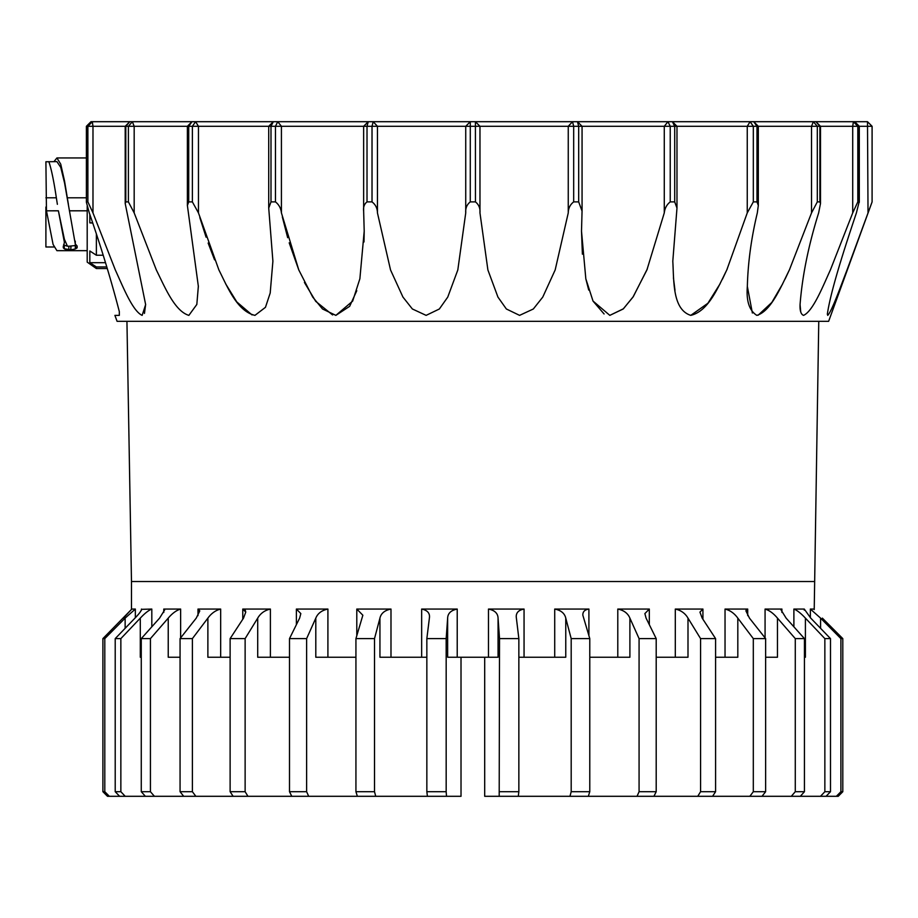 <?xml version="1.0" encoding="UTF-8"?>
<svg xmlns="http://www.w3.org/2000/svg" width="918" height="918" viewBox="0 0 918 918"><rect width="100%" height="100%" fill="white"/><g stroke="black" fill="none" stroke-linecap="round" stroke-linejoin="round"><path stroke-width="1.38" d="M746.208 609.747L745.921 610.895L747.711 609.059L725.036 609.059C730.051 610.286 734.308 613.304 737.82 618.124L753.311 638.607L753.311 791.706L749.845 796.296L484.693 796.296L484.693 657.242L484.693 796.296M822.367 618.124L842.804 638.607L842.804 791.706L840.899 791.706L836.344 796.296L749.845 796.296M824.857 791.706L830.492 791.706L830.492 638.607L810.743 618.124L804.26 609.059L793.886 609.059C797.088 610.286 800.921 613.304 805.407 618.124L824.857 638.607L824.857 791.706L820.497 796.296M795.275 791.706L804.432 791.706L804.432 638.607L786.118 618.124L781.057 609.954L781.918 609.059L765.073 609.059C769.261 610.286 773.392 613.304 777.466 618.124L795.275 638.607L795.275 791.706L791.293 796.296M753.311 791.706L765.635 791.706L765.635 638.607L749.467 618.124L745.921 610.895M700.572 638.607L715.581 638.607L702.178 618.124L699.941 612.122L702.924 609.059L675.304 609.059C680.949 610.286 685.184 613.304 687.995 618.124L700.572 638.607L700.572 791.706L697.749 796.296M639.077 791.706L656.198 791.706L656.198 638.607L646.077 618.124L644.872 613.591L649.313 609.059L617.791 609.059C623.85 610.286 627.889 613.304 629.897 618.124L639.077 638.607L639.077 791.706L637.023 796.296M571.191 638.607L589.781 638.607L582.85 615.232C582.666 611.755 584.686 609.701 588.908 609.059L554.713 609.059C560.955 610.286 564.639 613.304 565.763 618.124L571.191 638.607L571.191 791.706L569.975 796.296M499.53 791.706L518.854 791.706L518.854 638.607L516.249 616.988C516.054 612.696 518.647 610.057 524.052 609.059L488.479 609.059C494.676 610.286 497.866 613.304 498.061 618.124L499.53 638.607L499.197 796.296M461.02 657.242L461.02 796.296L461.008 657.242M814.22 609.575L818.764 321.323M131.481 609.575L131.481 581.53L814.22 581.53M107.475 796.296L102.896 791.706L104.801 791.706L104.801 638.607L125.135 618.124L135.348 609.059L131.836 609.059L102.896 638.607L102.896 791.706L107.475 796.296L119.638 796.296L115.209 791.706L120.855 791.706L125.204 796.296L119.638 796.296M120.855 791.706L120.855 638.607L140.293 618.124C144.757 613.327 148.601 610.309 151.814 609.059L141.705 609.334M141.269 791.706L150.426 791.706L150.426 638.607L168.235 618.124C172.286 613.327 176.417 610.309 180.628 609.059L163.783 609.059L164.643 609.954L159.583 618.124L141.269 638.607L141.269 791.706L145.377 796.296L183.692 796.296L180.066 791.706L192.39 791.706L195.855 796.296L183.692 796.296M180.066 638.607L192.39 638.607L207.881 618.124C211.369 613.327 215.638 610.309 220.664 609.059L197.99 609.059L199.78 610.895L196.245 618.124L180.066 638.607L180.066 791.706M230.12 657.242L207.881 657.242L207.881 618.124M230.12 791.706L245.129 791.706L245.129 638.607L257.706 618.124C260.505 613.327 264.728 610.309 270.397 609.059L242.777 609.059L245.76 612.122L243.522 618.124L230.12 638.607L230.12 791.706L233.126 796.296L291.775 796.296L289.503 791.706L306.623 791.706L308.678 796.296L291.775 796.296M289.503 657.242L257.706 657.242L257.706 618.124M306.623 791.706L306.623 638.607L315.803 618.124C317.789 613.327 321.828 610.309 327.91 609.059L296.388 609.059L300.829 613.58L299.624 618.124L289.503 638.607L289.503 791.706M355.932 657.242L315.803 657.242L315.803 618.124M355.932 791.706L374.51 791.706L374.51 638.607L379.937 618.124C381.039 613.327 384.722 610.309 390.988 609.059L356.792 609.059L362.851 615.232L355.932 638.607L355.932 791.706L357.377 796.296L427.409 796.296L426.847 791.706L446.171 791.706L446.504 796.296L427.409 796.296M426.847 657.242L379.937 657.242L379.937 618.124M426.847 638.607L446.171 638.607L447.64 618.124C447.823 613.327 451.013 610.309 457.221 609.059L421.66 609.059C427.559 610.286 430.129 613.304 429.383 618.124L426.847 638.607L426.847 791.706M498.061 618.124L498.061 657.242L447.64 657.242L447.64 618.124M565.763 618.124L565.763 657.242L518.854 657.242M629.897 618.124L629.897 657.242L589.781 657.242M687.995 618.124L687.995 657.242L656.198 657.242M737.82 618.124L737.82 657.242L715.581 657.242M813.864 609.059L810.365 609.059L820.577 618.124L840.899 638.607L840.899 791.706M827.347 314.151C830.801 290.34 844.801 247.504 856.402 212.907L859.156 201.891L859.156 126.294L86.395 126.294L86.395 202.293L89.298 212.907C101.267 247.585 111.273 280.483 119.329 311.604L119.329 315.367L114.899 315.367L117.079 321.323L828.633 321.323L872.1 201.891L847.027 269.938C840.509 286.852 831.869 311.191 827.738 315.367L827.347 314.151L827.738 315.367M86.395 202.293L86.544 126.294L90.985 121.704L854.715 121.704L859.305 126.294L859.305 202.293L857.814 201.891L852.719 212.907L830.388 269.938C822.654 286.852 813.038 311.191 803.548 315.367C800.966 314.392 799.796 310.8 800.06 304.592C802.263 276.054 808.46 245.496 818.638 212.907L820.497 203.521L819.9 201.891L819.9 126.294L815.907 121.704L820.497 126.294L820.497 203.521M819.9 201.891L817.307 201.891L811.523 212.907L789.377 269.938C780.954 286.852 771.017 311.191 756.834 315.367C749.329 310.674 746.162 301.024 747.344 286.393C747.963 262.559 751.291 238.06 757.316 212.907L758.314 205.483L756.983 201.891L756.983 126.294L753.724 121.704L758.314 126.294L758.314 205.207M756.983 201.891L753.322 201.891L747.252 212.907L726.804 269.938C718.266 286.852 708.685 311.191 690.761 315.367C672.343 309.446 673.973 280.839 672.802 261.205L676.979 208.065L674.707 201.891L674.707 126.294L672.389 121.704L676.979 126.294L676.979 207.778M674.707 201.891L670.232 201.891C666.789 204.588 664.804 208.26 664.276 212.907L646.915 269.938L632.984 297.099L623.184 308.999L609.827 315.367L593.017 301.047L585.822 278.785L581.507 231.152L582.058 211.083L578.684 201.891L578.684 126.294L577.468 121.704L582.058 126.294L582.058 210.578M578.684 201.891L573.681 201.891C570.147 204.588 568.334 208.26 568.253 212.907L555.172 269.938L542.756 297.099L533.324 308.999L519.577 315.367L506.346 308.976L497.923 297.053L487.894 269.961L479.965 212.907C480.355 208.294 478.84 204.611 475.444 201.891L470.268 201.891C466.872 204.588 465.357 208.26 465.736 212.907L457.818 269.938L447.754 297.099L439.343 308.999L426.124 315.367L412.366 308.976L402.933 297.053L390.54 269.961L377.447 212.907C377.378 208.294 375.577 204.611 372.019 201.891L367.016 201.891C364.285 204.037 363.161 207.101 363.643 211.083L364.205 231.152L359.879 278.762L352.661 301.104L335.873 315.367L349.666 306.314L356.781 290.708M363.643 211.083L363.643 126.294L368.233 121.704L367.211 121.704M335.873 315.367L322.505 308.976L312.694 297.053L298.798 269.961L281.424 212.907C280.919 208.294 278.934 204.611 275.469 201.891L270.994 201.891L268.722 208.065L272.898 261.205L270.19 293.06L265.451 307.335L254.952 315.367L265.463 307.3L270.202 293.026L272.898 261.205M268.722 208.065L268.722 126.294L273.312 121.704L270.994 126.294L270.994 201.891M254.952 315.367C236.947 311.11 227.457 286.864 218.909 269.961L198.46 212.907L192.378 201.891L188.718 201.891L187.387 205.483L198.357 286.393L196.819 304.478L188.867 315.367L196.831 304.432L198.357 285.98M187.387 205.483L187.387 126.294L191.977 121.704L188.718 126.294L188.718 201.891M188.867 315.367C174.615 311.11 164.758 286.864 156.335 269.961L134.177 212.907L128.394 201.891L125.8 201.891L125.204 203.521L145.641 304.592L142.152 315.367C132.617 311.11 123.058 286.864 115.324 269.961L92.982 212.907L87.887 201.891L87.887 126.294L92.305 121.704L92.982 126.294L92.982 212.907M125.204 203.521L125.204 126.294L129.794 121.704L125.8 126.294L125.8 201.891M609.827 315.367L623.402 308.792L633.305 296.606L647.316 268.963M581.507 231.152L582.391 254.16M585.868 279.003L588.713 290.054M593.051 301.127L604.09 313.967M690.761 315.367L707.881 303.273L720.102 283.765M722.466 279.118L727.24 268.963M673.433 277.833L674.982 290.272M758.142 315.218L771.82 302.458L782.721 283.765M785.051 279.118L789.824 268.963M747.344 286.393L752.37 313.004M800.06 304.592L800.725 311.879M868.026 212.907L867.499 121.704L872.1 126.294L859.156 126.294L854.715 121.704L867.51 121.704L872.089 126.294L872.089 201.891L872.1 126.294M106.798 266.954L96.379 266.954L96.379 268.549L87.199 262.123L87.199 206.194M96.379 266.954L89.826 262.686L89.826 250.97L96.379 255.227L96.379 234.044M92.729 223.051L89.826 222.879L89.826 214.445M131.481 581.53L126.936 321.323M46.439 161.752L56.916 161.625L60.737 167.351L64.558 182.969L75.265 243.913L77.135 246.047L77.135 247.849L75.333 248.962L70.801 249.834L64.26 248.744L63.308 247.849L64.386 242.272L58.396 210.807L46.462 210.819L53.095 244.452L56.916 250.66L87.199 250.66M64.26 248.755L64.249 245.221L67.439 246.185L64.386 239.265L64.386 242.272M64.26 248.652A4.59 0.861 180 0 0 68.85 249.512L68.827 246.231L67.439 246.185M75.276 241.113L75.333 248.962M75.896 248.526L75.414 245.439M53.978 246.988L45.9 246.988L45.9 207.032M45.9 197.806L56.354 197.806C53.841 180.961 51.351 168.946 48.883 161.752L45.9 161.752L46.462 210.819M64.249 245.221L63.629 244.624M58.396 210.807L64.386 239.265M68.827 246.231L75.265 245.565M63.308 247.849L63.308 246.047L63.308 247.849M64.26 248.744L63.629 245.806M70.95 246.231L70.801 249.834M77.135 246.047L77.135 247.849L77.135 246.047M57.375 204.312L56.354 197.806M53.978 161.625L56.916 157.953L60.737 164.161L64.558 181.133L68.391 204.312M67.37 197.806L86.395 197.806M87.199 210.807L69.412 210.807M89.826 262.686L105.49 262.686M96.379 255.227L103.172 255.227M89.826 222.879L92.672 222.879M364.01 241.95L364.205 231.152M282.331 216.935L287.678 237.693M289.193 242.822L298.637 269.571M304.42 282.457L315.723 301.356L332.58 314.943M199.814 217.543L206.091 237.188M208.145 243.063L214.571 259.84M225.621 283.8L236.798 301.93L252.037 314.931M144.459 313.428L145.641 304.42M86.544 201.891L87.887 201.891M374.51 791.706L375.726 796.296M374.51 638.607L355.932 638.607M308.678 796.296L357.377 796.296M306.623 638.607L289.503 638.607M245.129 791.706L247.952 796.296M245.129 638.607L230.12 638.607M195.855 796.296L233.126 796.296M192.39 638.607L192.39 791.706M150.426 791.706L154.408 796.296M150.426 638.607L141.269 638.607M125.204 796.296L145.377 796.296M120.855 638.607L115.209 638.607L115.209 791.706M104.801 791.706L109.357 796.296M104.801 638.607L102.896 638.607M840.899 638.607L842.804 638.607L842.804 791.706L838.226 796.296L836.344 796.296M830.492 791.706L826.062 796.296M830.492 638.607L824.857 638.607M804.432 791.706L800.335 796.296M804.432 638.607L795.275 638.607M765.635 791.706L762.009 796.296M765.635 638.607L753.311 638.607M715.581 638.607L715.581 791.706L700.572 791.706M715.581 791.706L712.575 796.296M656.198 791.706L653.937 796.296M656.198 638.607L639.077 638.607M589.781 638.607L589.781 791.706L571.191 791.706M589.781 791.706L588.335 796.296M518.854 791.706L518.291 796.296M518.854 638.607L499.53 638.607M446.504 796.296L461.008 796.296M446.171 638.607L446.171 791.706M141.441 610.149L141.441 609.059C141.774 610.286 139.616 613.304 134.969 618.124L115.209 638.607M123.333 618.124L131.836 609.059M245.76 612.134L245.313 610.286M180.066 657.242L168.235 657.242L168.235 618.124M141.269 657.242L140.293 657.242L140.293 618.124M805.407 618.124L805.407 657.242L804.432 657.242M777.466 618.124L777.466 657.242L765.635 657.242M429.452 617.08L429.383 618.124M135.348 609.059L135.348 617.722M151.814 609.059L151.814 626.81M163.783 612.444L163.783 609.059M180.628 609.059L180.628 637.907M197.99 615.634L197.99 609.059M220.664 609.059L220.664 657.242M242.777 619.271L242.777 609.059M270.397 609.059L270.397 657.242M296.388 624.665L296.388 609.059M327.91 609.059L327.91 657.242M356.792 635.853L356.792 609.059M390.988 609.059L390.988 657.242M421.66 657.242L421.66 609.059M457.221 609.059L457.221 657.242M488.479 657.242L488.479 609.059M524.052 609.059L524.052 657.242M554.713 657.242L554.713 609.059M588.908 609.059L588.908 635.853M617.791 657.242L617.791 609.059M649.313 609.059L649.313 624.665M675.304 657.242L675.304 609.059M702.924 609.059L702.924 619.271M725.036 657.242L725.036 609.059M747.711 609.059L747.711 615.634M765.073 637.907L765.073 609.059M781.918 609.059L781.918 612.444M793.886 626.81L793.886 609.059M804.26 609.059L804.26 610.149M810.365 617.722L810.365 609.059M664.276 126.294L664.276 212.907L664.276 126.294L667.96 121.704L670.232 126.294L670.232 201.891M128.394 201.891L128.394 126.294L132.353 121.704L134.177 126.294L134.177 212.907M192.378 201.891L192.378 126.294L195.603 121.704L198.46 126.294L198.46 212.907M275.469 201.891L275.469 126.294L277.741 121.704L281.424 126.294L281.424 212.907M367.016 201.891L367.016 126.294L368.233 121.704L363.7 126.294M372.019 201.891L372.019 126.294L373.178 121.704L377.447 126.294L377.447 212.907M470.268 201.891L470.291 121.704L465.736 126.294L465.736 212.907M475.444 201.891L475.409 121.704L479.965 126.294L479.965 212.907M573.681 201.891L573.681 126.294L572.522 121.704L568.253 126.294L568.253 212.907M753.322 201.891L753.322 126.294L750.098 121.704L747.252 126.294L747.252 212.907M817.307 201.891L817.307 126.294L813.348 121.704L811.523 126.294L811.523 212.907M857.814 201.891L857.814 126.294L853.396 121.704L852.719 126.294L852.719 212.907M125.135 628.325L125.135 618.124M820.577 618.124L820.577 628.325M86.395 157.953L56.916 157.953M90.985 121.704L86.395 126.294M96.379 268.549L107.291 268.549"/></g></svg>
